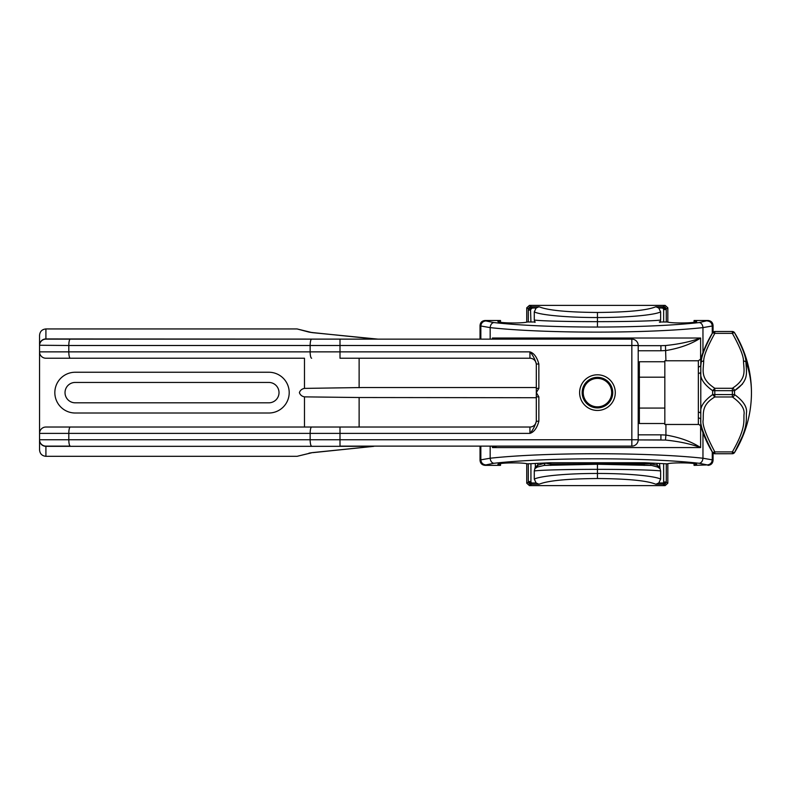 <?xml version="1.0" encoding="UTF-8"?>
<svg xmlns="http://www.w3.org/2000/svg" width="791" height="791" viewBox="0 0 791 791"><rect width="100%" height="100%" fill="white"/><g stroke="black" fill="none" stroke-linecap="round" stroke-linejoin="round"><path stroke-width="1.19" d="M75.214 372.245A20.378 20.378 0 0 0 54.836 392.623A20.378 20.378 0 0 0 75.214 413.011L268.821 413.011A20.378 20.378 0 0 0 289.199 392.623A20.378 20.378 0 0 0 268.821 372.245L75.214 372.245M75.214 382.439A10.194 10.194 0 0 0 65.02 392.623A10.194 10.194 0 0 0 75.214 402.817L268.821 402.817A10.194 10.194 0 0 0 279.015 392.623A10.194 10.194 0 0 0 268.821 382.439L75.214 382.439M615.279 392.623A17.837 17.837 0 0 0 597.452 374.796A17.837 17.837 0 0 0 579.615 392.623A17.837 17.837 0 0 0 597.452 410.46A17.837 17.837 0 0 0 615.279 392.623M359.124 427.021L359.124 397.517L536.308 397.725L536.308 392.623L538.859 388.381L538.859 364.018L536.308 364.018L536.308 388.381L536.308 387.531L362.387 387.531L304.486 388.391L304.486 358.234L45.918 358.234A6.368 6.368 0 0 1 39.55 351.866A6.368 6.368 0 0 0 45.918 358.234L70.3 358.234A6.368 1.493 -90 0 1 68.807 351.866L68.807 345.499L39.55 345.252A6.368 6.318 0 0 1 45.918 338.934L45.918 339.131A6.368 6.368 0 0 0 39.55 345.499L39.55 433.389L68.807 433.389L68.807 439.756A6.368 1.493 90 0 0 70.3 446.124L45.918 446.322A6.368 6.318 -0 0 1 39.55 440.004L39.55 439.756A6.368 6.368 0 0 0 45.918 446.124L70.3 446.124M359.124 387.738L359.124 358.234M70.3 358.234L304.486 358.234M359.124 397.517L304.486 396.864C301.885 396.36 300.185 394.946 299.394 392.623C300.185 390.309 301.885 388.895 304.486 388.391M538.859 388.381L536.308 388.381L536.308 392.623L538.859 396.874L536.308 396.874L536.308 421.237C534.963 426.151 532.837 430.205 529.94 433.389L529.94 427.021A6.368 6.368 0 0 0 536.308 420.654A6.368 6.368 0 0 1 529.94 427.021L304.486 427.021L304.486 396.864M631.841 446.124L631.841 439.756L340.001 439.756L340.001 427.021L45.918 427.021A6.368 6.368 0 0 0 39.55 433.389L39.55 439.756L340.001 439.756L340.001 446.124L631.841 446.124A6.368 6.368 0 0 0 638.208 439.756L638.208 345.499A6.368 6.368 0 0 0 631.841 339.131L45.918 339.131A6.368 6.368 0 0 0 39.55 345.499M310.665 332.269L297.07 328.937L45.918 328.937C42.042 329.333 39.916 331.469 39.55 335.354L39.55 345.252M310.665 452.986L297.07 456.318L45.918 456.318C42.042 455.923 39.916 453.787 39.55 449.901L39.55 440.004M304.486 427.021L45.918 427.021A6.368 6.368 0 0 0 39.55 433.389M311.644 358.234A6.368 1.493 -90 0 1 310.151 351.866L340.001 351.866L340.001 358.234L529.94 358.234A6.368 6.368 0 0 1 536.308 364.602A6.368 6.368 0 0 0 529.94 358.234L529.94 351.866C532.837 355.05 534.963 359.104 536.308 364.018M538.859 396.874L538.859 421.237L536.308 421.237M538.859 364.018C536.97 357.176 533.994 353.122 529.94 351.866L340.001 351.866L340.001 339.131L45.918 339.131M373.827 338.914L313.058 332.625A6.368 4.044 -84.1 0 0 312.396 332.645L377.94 339.131L45.918 338.934L45.918 328.937M297.07 456.318L312.396 452.61L373.827 446.342A6.368 4.044 -95.9 0 1 373.164 446.322L45.918 446.322L45.918 456.318M313.058 332.625L309.004 332.101L312.396 332.645M664.836 423.511L639.355 423.511L639.355 361.744L664.836 361.744M664.836 408.067L639.355 408.067M664.836 377.188L639.355 377.188M698.354 367.291L700.786 365.857L700.786 372.245A2.551 1.542 -0 0 1 698.354 373.342L698.354 360.785L664.836 360.785L664.836 424.47L698.354 424.47C698.493 423.936 699.303 424.53 700.786 426.27A114.636 114.636 0 0 0 712.651 452.551L714.817 453.767L732.367 453.737A2.551 2.551 0 0 0 734.542 452.521L742.709 435.623M700.786 426.27L700.786 419.398A2.551 2.027 0 0 0 698.354 417.964L698.354 411.913L700.786 413.011L700.786 419.398C699.837 424.332 703.792 435.376 712.651 452.521L714.817 451.898L714.817 453.737L732.367 453.737L732.367 451.898A2.551 0.613 31.3 0 0 734.542 452.521L734.542 452.551A114.636 114.636 0 0 0 734.542 332.704A2.551 2.551 180 0 0 732.367 331.518L732.367 333.357A2.551 0.613 -31.3 0 1 734.542 332.734C742.087 346.784 745.873 356.454 745.903 361.714C746.22 372.047 749.799 380.431 734.542 390.685L742.512 384.011M714.817 396.973C701.617 404.784 703.535 412.862 703.179 419.942C702.101 424.569 705.987 435.218 714.817 451.898L732.367 451.898C745.715 428.406 743.669 422.078 743.985 414.672C744.974 409.016 741.108 403.113 732.367 396.973A2.551 2.116 -64.4 0 0 734.542 394.571L732.367 394.6L732.367 396.973L714.817 396.973L712.651 394.571C703.792 400.958 699.837 407.108 700.786 413.011L700.786 372.245C699.837 378.147 703.792 384.297 712.651 390.685L714.817 388.282L714.817 390.655L734.542 390.685A2.551 2.116 64.4 0 0 732.367 388.282L732.367 394.6L712.651 394.571L712.651 390.685L714.817 390.655L714.817 396.973M712.642 332.744L714.817 333.357C707.441 346.676 703.743 355.831 703.713 360.825C703.407 370.623 699.906 378.563 714.817 388.282L732.367 388.282C747.287 378.563 743.787 370.623 743.481 360.825L745.903 361.714A114.636 100.605 -0 0 1 751.45 392.623M743.481 360.825C743.451 355.831 739.743 346.676 732.367 333.357L714.817 333.357L714.817 331.518A2.551 2.551 -0 0 0 712.651 332.734L714.817 331.518A2.551 2.551 180 0 0 712.651 332.734C705.107 346.794 701.32 356.454 701.281 361.714L700.786 365.857L700.786 363.099A114.636 100.605 -0 0 1 701.281 361.714L703.713 360.825M698.374 369.921L698.354 372.699M735.768 334.801L734.542 332.704L732.367 331.488L714.817 331.518M734.542 390.685L734.542 394.571C743.481 401.057 747.436 407.276 746.417 413.238C746.091 421.059 748.197 427.723 734.542 452.521M698.354 373.342L698.354 424.47M528.299 321.986L528.299 310.151L530.534 309.439L531.819 307.739L530.375 307.679L531.058 306.305L529.426 305.395L665.152 305.395L663.52 306.305L664.213 307.689L662.68 308.035L662.72 306.77L663.649 309.311L666.249 309.736L666.279 321.986M534.281 311.891L534.281 320.048C540.52 320.968 568.165 321.67 597.452 321.65L597.452 312.475C567.028 312.227 547.57 310.319 539.067 306.75L536.11 308.025L534.281 311.891C540.48 315.115 568.067 317.596 597.452 317.537C626.838 317.596 654.424 315.115 660.623 311.891L658.784 308.025L655.828 306.75L664.222 306.75L666.22 308.737M597.452 326.742L597.452 321.65C626.729 321.67 654.384 320.968 660.623 320.048L660.623 311.891M660.05 322.382L660.623 320.048M537.811 463.378L537.811 465.187L545.098 463.111L550.773 464.109L650.37 463.724L657.094 465.187L657.588 467.056L660.05 468.618L660.623 470.952C654.384 470.032 626.729 469.33 597.452 469.35C568.165 469.33 540.52 470.032 534.281 470.952L534.281 479.109L536.11 482.975L539.067 484.25L530.712 484.27L528.348 481.848L529.347 483.884L528.358 482.263M663.066 482.965L663.105 484.221L663.066 482.965L658.784 482.975L655.828 484.25L663.876 484.25L664.242 483.291L663.471 483.261L664.045 482.5L663.066 482.965M545.098 463.111L544.257 465.395L537.316 467.056L537.811 465.187L535.329 466.878L534.281 470.952M659.565 463.852L660.05 468.618M650.37 463.724L651.072 465.415L597.452 464.258L597.452 473.463C568.067 473.404 540.471 475.885 534.281 479.109M657.588 467.056L651.675 465.444C639.959 464.683 621.884 464.287 597.452 464.258L544.257 465.395M543.664 465.415L597.452 464.258M539.067 306.75L532.175 306.77L532.224 308.035L532.175 306.77L530.365 306.74L530.375 307.679M660.623 470.952L660.623 479.109C654.424 475.885 626.838 473.404 597.452 473.463L597.452 478.525C567.028 478.773 547.57 480.681 539.067 484.25M534.854 322.382L534.281 320.048M534.854 468.618L537.316 467.056M535.329 463.842L535.329 466.878M530.356 483.301L531.433 483.261L530.929 481.768L531.789 484.221L531.839 482.965L536.11 482.975M660.623 479.109L658.784 482.975M530.534 309.439L530.929 321.986M528.507 482.164L526.737 483.182L526.737 463.714M528.507 308.836L526.737 307.818L526.737 322.135M528.368 308.747L530.365 306.74M528.329 310.171L530.118 310.023L530.188 307.689L528.339 308.925L528.299 310.151M530.118 310.023L532.224 308.035L536.11 308.025M530.929 463.852L530.929 481.768L528.299 481.412L528.299 463.852M530.534 482.065L528.329 481.333M526.737 483.182L529.426 485.605L531.058 484.695L529.347 483.884M530.118 481.492L530.356 484.25M529.426 305.395L526.737 307.818M665.152 305.395L667.831 307.818L666.071 308.836M667.831 307.818L667.831 322.135M667.831 463.714L667.831 483.182L666.071 482.164M529.426 485.605L665.152 485.605L667.831 483.182M665.152 485.605L663.52 484.695L665.211 483.904L666.23 482.263M664.232 484.24L666.24 481.838M665.221 483.894L666.259 481.897M666.279 463.852L666.269 482.065M664.045 482.5L666.249 481.768L664.45 482.223L664.242 483.291M664.46 481.927L663.649 482.203L663.649 463.852M664.045 309.004L666.269 309.706M664.46 309.588L664.4 307.699L666.23 309.152L665.231 307.116M664.213 307.689L664.222 306.75M638.208 378.385L639.355 378.325M639.355 407.266L638.208 407.207M638.208 434.832L660.92 434.832L660.92 439.925L638.208 439.925L665.468 440.053C679.064 441.437 690.78 443.949 700.618 447.568C691.265 441.526 679.706 437.354 665.923 435.05L665.468 440.053M665.923 360.785L665.468 345.538L660.92 345.667L660.92 350.759L638.208 350.759M660.92 345.667L638.208 345.667L660.92 345.667M665.468 345.538C679.064 344.154 690.78 341.643 700.618 338.024L492.427 338.024L495.828 339.131M660.92 350.759L665.923 350.542C679.706 348.238 691.265 344.065 700.618 338.024L700.618 359.391M496.916 446.124L492.427 447.568L492.427 446.124M494.929 446.124L492.427 447.568L700.618 447.568L700.618 425.865M492.427 339.131L492.427 338.024L494.326 339.131M500.525 463.566L500.525 465.355L497.935 464.465C496.956 462.765 522.139 462.241 527.37 463.852L549.883 462.755L644.685 462.755L667.208 463.852C672.439 462.241 697.622 462.765 696.644 464.465L694.053 465.355L707.253 464.92C710.259 464.584 711.93 462.893 712.276 459.858L702.962 458.236C648.145 452.234 545.039 452.234 490.173 458.226L480.839 459.848C481.185 462.883 482.856 464.574 485.862 464.92L485.12 465.355C482.035 465.078 480.345 463.397 480.038 460.332L480.038 446.124M712.276 333.327L712.276 325.991L702.962 327.612C702.635 324.696 701.419 323.005 699.333 322.54L707.985 320.493C711.06 320.77 712.76 322.441 713.067 325.516L713.067 332.19M490.173 339.131L490.173 327.622C490.499 324.705 491.715 323.015 493.802 322.55L485.862 320.928C482.856 321.275 481.185 322.965 480.839 326.001L490.173 327.622C545.039 333.614 648.145 333.614 702.962 327.612L702.962 352.568M713.067 453.065L713.067 460.332C712.76 463.397 711.06 465.078 707.985 465.355M485.862 320.928L485.12 320.493C482.035 320.77 480.345 322.441 480.038 325.516L480.038 339.131M713.067 325.516L712.276 325.991C711.93 322.955 710.259 321.265 707.253 320.928M694.053 322.283L694.053 320.493L696.644 321.383C697.622 323.084 672.439 323.608 667.208 321.986L659.308 321.986M535.26 321.986L527.37 321.986C522.139 323.608 496.956 323.084 497.935 321.383L500.525 320.493L500.525 322.283M694.053 463.566L694.053 465.355M694.053 320.493L707.985 320.493M485.12 465.355L500.525 465.355M485.12 320.493L500.525 320.493M612.738 392.623A15.286 15.286 0 0 0 597.452 377.347A15.286 15.286 0 0 0 582.166 392.623A15.286 15.286 0 0 0 597.452 407.909A15.286 15.286 0 0 0 612.738 392.623M611.67 392.623A14.218 14.218 0 0 0 597.452 378.414A14.218 14.218 0 0 0 583.234 392.623A14.218 14.218 0 0 0 597.452 406.841A14.218 14.218 0 0 0 611.67 392.623M714.817 453.767L714.817 453.737A2.551 2.551 180 0 1 712.651 452.521L712.651 452.551M70.3 339.131A6.368 1.493 90 0 0 68.807 345.499L310.151 345.499A6.368 1.493 90 0 1 311.644 339.131M631.841 339.131L631.841 345.499L310.151 345.499L310.151 351.866L39.55 351.866M39.55 439.756A6.368 6.368 0 0 0 45.918 446.124M538.859 421.237C536.97 428.079 533.994 432.133 529.94 433.389L310.151 433.389L310.151 439.756A6.368 1.493 90 0 0 311.644 446.124M311.644 427.021A6.368 1.493 -90 0 0 310.151 433.389L68.807 433.389A6.368 1.493 90 0 1 70.3 427.021M638.208 439.756L631.841 439.756L631.841 345.499L638.208 345.499M309.004 453.154L312.396 452.61M297.07 328.937L309.004 332.101M698.354 360.785L700.786 358.985L700.786 363.099M663.649 321.986L663.649 309.311L662.68 308.035L658.784 308.025M597.452 312.475C627.866 312.227 647.335 310.319 655.828 306.75M659.565 466.878L657.094 465.187L657.094 463.427M644.131 465.385L644.131 462.755M550.773 465.385L550.773 462.755M655.828 484.25C647.335 480.681 627.866 478.773 597.452 478.525M639.355 373.886L638.208 373.886M638.208 411.706L639.355 411.706M660.92 434.832L665.923 435.05L665.923 424.47M707.253 464.92L699.323 463.299C701.419 462.844 702.635 461.153 702.962 458.236L702.962 432.687M713.067 460.332L712.276 459.858L712.276 451.928M490.173 446.124L490.173 458.226C490.499 461.143 491.715 462.834 493.802 463.299L485.862 464.92M480.038 325.516L480.839 326.001L480.839 339.131M480.839 446.124L480.839 459.848L480.038 460.332M493.802 322.55C546.799 328.552 646.385 328.542 699.333 322.54M699.323 463.299C646.385 457.307 546.789 457.297 493.802 463.299M373.827 446.342L313.058 452.63M638.208 380.53L639.355 380.53M638.208 404.725L639.355 404.725M712.651 332.704A114.636 114.636 0 0 0 700.786 358.985M732.367 453.767L734.542 452.551M714.817 331.488L732.367 331.488M528.299 481.412L528.329 482.065M528.339 308.935L529.327 307.126M666.269 309.667L666.249 308.935"/></g></svg>
